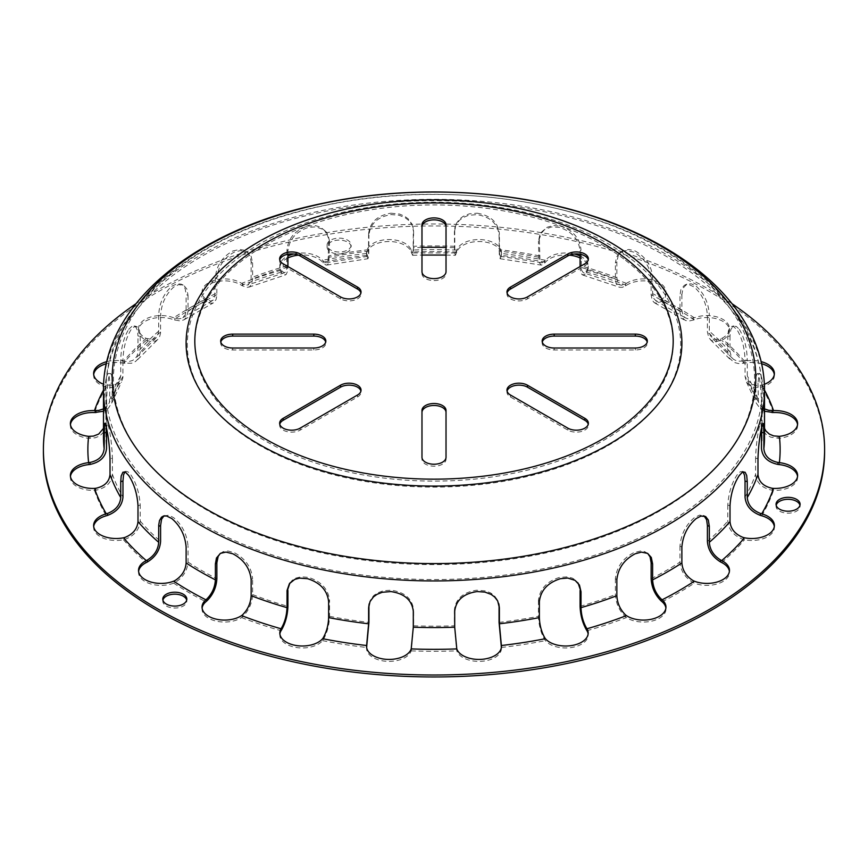 <?xml version="1.0" encoding="UTF-8"?>
<svg xmlns="http://www.w3.org/2000/svg" width="868" height="868" viewBox="0 0 868 868"><rect width="100%" height="100%" fill="white"/><g stroke="black" fill="none" stroke-linecap="round" stroke-linejoin="round"><path stroke-width="0.65" stroke-dasharray="4.34 3.25" d="M279.756 259.858A12.022 6.944 0 0 0 279.637 260.845A12.022 6.944 0 0 0 283.152 265.749L340.516 298.863A12.022 6.944 0 0 0 353.612 300.371A12.022 6.944 0 0 0 361.034 293.959A12.022 6.944 0 0 0 360.914 292.983M421.978 410.445L421.978 459.248A12.022 6.944 0 0 0 434 466.192A12.022 6.944 0 0 0 446.022 459.248L446.022 457.284M446.022 459.248L446.022 410.445M421.978 457.284L421.978 459.248M542.283 342.046A12.022 6.944 0 0 0 542.164 343.023A12.022 6.944 0 0 0 554.185 349.967L635.311 349.967A12.022 6.944 0 0 0 647.333 343.023A12.022 6.944 0 0 0 647.202 342.046M507.086 391.11A12.022 6.944 0 0 0 506.966 392.086A12.022 6.944 0 0 0 510.482 396.991L567.846 430.116A12.022 6.944 0 0 0 580.942 431.613A12.022 6.944 0 0 0 588.363 425.211A12.022 6.944 0 0 0 588.244 424.224M220.797 342.046A12.022 6.944 0 0 0 220.667 343.023A12.022 6.944 0 0 0 232.689 349.967L313.815 349.967A12.022 6.944 0 0 0 325.836 343.023A12.022 6.944 0 0 0 325.717 342.046M446.022 271.673L446.022 224.834M421.978 224.834L421.978 271.673M421.978 273.637A12.022 6.944 0 0 0 434 280.57A12.022 6.944 0 0 0 446.022 273.637M507.086 292.983A12.022 6.944 0 0 0 506.966 293.959A12.022 6.944 0 0 0 514.388 300.371A12.022 6.944 0 0 0 527.484 298.863L584.848 265.749A12.022 6.944 0 0 0 588.363 260.845A12.022 6.944 0 0 0 588.244 259.858M279.756 424.224A12.022 6.944 0 0 0 279.637 425.211A12.022 6.944 0 0 0 287.058 431.613A12.022 6.944 0 0 0 300.154 430.116L357.518 396.991A12.022 6.944 0 0 0 361.034 392.086A12.022 6.944 0 0 0 360.914 391.11M331.815 241.532A12.022 6.944 0 0 0 327.106 247.033A12.022 6.944 0 0 0 339.128 253.977A12.022 6.944 0 0 0 351.149 247.033A12.022 6.944 0 0 0 344.444 240.816A12.022 6.944 0 0 0 331.815 241.532M331.815 239.568A12.022 6.944 180 0 1 344.444 238.852A12.022 6.944 180 0 1 351.149 245.069A12.022 6.944 180 0 1 339.128 252.013A12.022 6.944 180 0 1 327.106 245.069A12.022 6.944 180 0 1 331.815 239.568M776.176 505.252A12.022 6.944 0 0 0 776.057 506.228A12.022 6.944 0 0 0 788.068 513.172A12.022 6.944 0 0 0 800.09 506.228A12.022 6.944 0 0 0 799.97 505.252M162.902 600.124A12.022 6.944 0 0 0 162.783 601.101A12.022 6.944 0 0 0 174.804 608.045A12.022 6.944 0 0 0 186.815 601.101A12.022 6.944 0 0 0 186.696 600.124M124.873 471.932L125.893 471.302L127.932 471.812L130.873 474.883C136.352 483.216 139.455 493.306 140.215 505.133L137.99 505.664M106.569 428.456L107.155 423.074L108.706 427.121C110.746 436.029 111.983 446.434 112.417 458.358L110.019 458.543M106.319 377.482L107.567 373.945L108.771 373.772L110.019 383.048L112.417 383.222L111.484 374.575L110.67 373.62L109.824 374.314L108.706 377.667C107.176 386.607 106.449 397.067 106.525 409.023L104.138 408.839C104.062 396.882 104.789 386.434 106.319 377.482M128.648 329.373L132.088 326.184L134.149 325.912L135.788 326.965L137.35 330.209L137.99 335.916L140.215 336.448L139.433 330.252L137.35 326.889L133.987 326.878L130.873 329.905C125.871 338.346 123.234 348.545 122.963 360.491L120.739 359.96C121.01 348.014 123.647 337.815 128.648 329.373M171.788 286.234L177.18 283.717L181.184 284.151L182.833 285.203L185.177 288.751L186.121 294.577L188.031 295.424L186.87 289.077L183.745 285.322L178.58 284.661L173.698 287.08C165.571 294.523 161.198 304.191 160.591 316.071L158.681 315.225C159.289 303.344 163.661 293.677 171.788 286.234M232.798 251.004L239.774 249.431L244.06 250.19L246.62 251.601L249.951 255.843L251.145 261.843L252.61 262.939L251.156 256.396L247.185 252.1L240.588 250.548L234.262 252.111C223.564 258.132 217.759 267.018 216.859 278.78L215.394 277.684C216.295 265.923 222.099 257.026 232.798 251.004M307.522 226.103L315.605 225.669L320.531 227.134L326.053 231.68L329.558 241.217L327.898 234.436L323.363 229.488L315.778 226.852L308.444 227.383C295.89 231.637 289.055 239.568 287.916 251.177L286.993 249.886C288.133 238.288 294.979 230.356 307.522 226.103M390.86 213.202L399.508 214.049L404.748 216.284L408.307 218.996L411.866 223.955L413.613 231.734L413.244 228.403L411.866 224.693L408.774 220.526L405.248 217.77L399.02 215.21L391.175 214.58C377.645 216.859 370.224 223.705 368.933 235.13L368.618 233.742C369.909 222.327 377.33 215.481 390.86 213.202M477.14 213.202C490.67 215.481 498.091 222.327 499.382 233.742L499.067 235.13C497.776 223.705 490.355 216.859 476.825 214.58L468.178 215.427L462.937 217.662L459.378 220.374L455.819 225.333L454.756 228.403L454.387 231.734L456.449 223.304L459.541 219.148L463.067 216.403L469.295 213.832L477.14 213.202M560.478 226.103C573.021 230.356 579.867 238.288 581.007 249.886L580.084 251.177C578.945 239.568 572.11 231.637 559.556 227.383L551.473 226.949L544.746 229.423L539.798 235.033L538.442 241.217L541.947 231.68L547.285 227.221L553.144 225.571L560.478 226.103M635.202 251.004C645.9 257.026 651.705 265.923 652.606 277.684L651.141 278.78C650.24 267.018 644.436 258.132 633.738 252.111L626.761 250.526L622.475 251.297L619.915 252.707L616.584 256.95L615.39 262.939L616.855 261.843L618.309 255.29L622.28 251.004L628.877 249.441L635.202 251.004M696.212 286.234C704.339 293.677 708.711 303.344 709.319 315.225L707.409 316.071C706.802 304.191 702.429 294.523 694.302 287.08L688.91 284.552L684.331 285.279L680.913 289.597L679.97 295.424L681.879 294.577L683.04 288.23L686.816 284.151L691.319 283.814L696.212 286.234M739.352 329.373C744.353 337.815 746.99 348.014 747.261 359.96L745.037 360.491C744.766 348.545 742.129 338.346 737.127 329.905L733.688 326.715L731.626 326.444L729.988 327.496L728.426 330.741L727.785 336.448L730.01 335.916L730.791 329.721L732.874 326.357L736.238 326.346L739.352 329.373M761.681 377.482C763.211 386.434 763.938 396.882 763.862 408.839L761.475 409.023C761.551 397.067 760.824 386.607 759.294 377.667L758.046 374.119L757.178 373.652L756.549 374.509L755.583 383.222L757.981 383.048L759.207 373.793L760.552 374.141L761.681 377.482M757.981 458.543L755.583 458.358C756.017 446.434 757.254 436.029 759.294 427.121L760.824 423.063L761.431 428.456M730.01 505.664L727.785 505.133C728.545 493.306 731.648 483.216 737.127 474.883L740.35 471.639L743.127 471.932M681.879 547.003L679.97 546.156C680.989 534.46 685.763 524.977 694.302 517.708L699.51 515.115L704.067 515.907M616.855 579.748L615.39 578.641C616.605 567.119 622.725 558.46 633.738 552.677L640.573 550.996L644.631 551.592L647.712 553.458M539.364 601.654L538.442 600.363C539.777 589.036 546.818 581.376 559.556 577.404L567.553 576.84L572.348 578.121L575.582 580.117L578.077 583.003M454.702 611.235L454.387 609.857C455.743 598.725 463.23 592.182 476.825 590.197L485.44 590.902L490.637 592.942L494.152 595.459L497.657 600.168L498.84 603.868M369.16 603.868L370.647 599.549L373.707 595.589L377.179 593.039L383.352 590.717L391.175 590.197C404.77 592.182 412.257 598.725 413.613 609.857L413.298 611.235M289.912 583.014L292.288 580.236L295.478 578.196L301.174 576.775L308.444 577.404C321.182 581.376 328.223 589.036 329.558 600.363L328.636 601.654M220.277 553.458L223.217 551.647L228.056 551.028L234.262 552.677C245.275 558.46 251.394 567.119 252.61 578.641L251.145 579.748M93.69 526.485A22.535 13.009 0 0 0 93.625 527.473A22.535 13.009 0 0 0 123.495 539.766L124.786 539.44C134.258 535.806 139.401 529.686 140.215 521.082L140.215 505.133M70.449 476.402A22.535 13.009 0 0 0 70.384 477.378A22.535 13.009 0 0 0 94.493 490.366L95.86 490.236C106.026 488.098 111.549 482.782 112.417 474.308L112.417 458.358M103.487 408.893L107.914 405.248L109.455 402.383L110.019 383.048M112.417 383.222L111.939 402.502L108.446 408.112L103.487 411.226M70.449 424.55A22.535 13.009 0 0 0 70.384 425.537A22.535 13.009 0 0 0 88.623 438.307L95.176 437.808L99.798 435.953L105.136 430.55L106.46 426.253L106.525 409.023M104.138 408.839L103.487 428.391M106.84 361.641A22.535 13.009 180 0 1 123.495 361.186L128.887 361.533L132.826 360.394L136.862 356.531L137.947 352.788L137.99 335.916M140.215 336.448L140.215 352.397L138.587 358.354L135.549 361.489L131.491 363.247L123.495 363.149A22.535 13.009 0 0 0 106.363 363.735M93.69 374.466A22.535 13.009 0 0 0 93.625 375.453A22.535 13.009 0 0 0 106.287 387.139L112.384 387.605L116.692 386.434L121.487 382.137L122.898 377.699L122.963 360.491M120.739 359.96L120.739 375.909L119.458 380.846L117.354 383.298L113.741 385.153L106.287 385.175A22.535 13.009 180 0 1 103.628 384.296M158.681 315.225L158.681 331.164L157.412 336.22L155.057 338.574L152.67 339.431L146.28 338.401A22.535 13.009 180 0 1 138.533 328.581A22.535 13.009 180 0 1 150.489 317.091A22.535 13.009 180 0 1 173.665 317.796L178.309 318.914L181.683 318.328L185.155 315.03L186.088 311.438L186.121 294.577M188.031 295.424L188.031 311.373L186.631 317.091L184.168 319.717L180.544 320.986L173.665 319.76A22.535 13.009 0 0 0 150.489 319.055A22.535 13.009 0 0 0 138.533 330.545A22.535 13.009 0 0 0 146.28 340.364L151.509 341.688L155.209 341.124L157.542 339.735L159.484 337.207L160.537 333.269L160.591 316.071M215.394 277.684L214.711 297.843L213.159 300.144L210.772 301.077L205.89 299.2A22.535 13.009 180 0 1 202.038 291.919A22.535 13.009 180 0 1 216.674 279.735A22.535 13.009 180 0 1 241.575 283.38L245.156 285.116L247.749 284.997L250.407 282.165L251.123 278.693L251.145 261.843M252.61 262.939L252.61 278.888L251.536 284.422L249.539 286.787L246.859 287.492L241.575 285.344A22.535 13.009 0 0 0 216.674 281.699A22.535 13.009 0 0 0 202.038 293.883A22.535 13.009 0 0 0 205.89 301.153L209.882 303.182L212.725 303.116L216.002 299.775L216.816 295.966L216.859 278.78M293.623 253.998A22.535 13.009 180 0 1 322.603 260.291L324.296 262.093L326.227 262.744L328.169 260.161L328.636 239.937M329.558 241.217L328.885 262.559L327.627 264.675L325.945 265.065L322.603 262.255A22.535 13.009 0 0 0 298.494 255.138M287.916 257.959A22.535 13.009 0 0 0 279.811 267.952A22.535 13.009 0 0 0 281.037 272.194L283.955 274.906L286.136 274.505L287.568 271.272L287.916 266.53M287.916 254.248L287.916 251.177M286.993 249.886L286.57 269.97L285.594 272.085L284.096 272.726L281.037 270.23A22.535 13.009 180 0 1 279.811 265.988A22.535 13.009 180 0 1 287.916 255.995M368.618 233.742L368.477 253.781L367.772 256.32L366.611 253.478A22.535 13.009 180 0 1 366.556 252.577A22.535 13.009 180 0 1 386.933 239.622A22.535 13.009 180 0 1 411.215 250.093L412.441 252.924L413.146 250.526L413.298 230.346M413.613 231.734L413.385 253.011L412.625 255.322L411.215 252.056A22.535 13.009 0 0 0 386.933 241.586A22.535 13.009 0 0 0 366.556 254.53A22.535 13.009 0 0 0 366.611 255.442L367.956 258.718L368.748 255.952L368.933 235.13M454.702 230.346L454.843 250.385L455.559 252.924L456.785 250.093A22.535 13.009 180 0 1 481.067 239.622A22.535 13.009 180 0 1 501.444 252.577A22.535 13.009 180 0 1 501.389 253.478L500.228 256.32L499.545 253.933L499.382 233.742M499.067 235.13L499.295 256.407L500.304 258.599L501.389 255.442A22.535 13.009 0 0 0 501.444 254.53A22.535 13.009 0 0 0 481.067 241.586A22.535 13.009 0 0 0 456.785 252.056L455.374 255.322L454.572 252.555L454.387 231.734M580.084 255.995A22.535 13.009 180 0 1 588.189 265.988A22.535 13.009 180 0 1 586.963 270.23L585.347 272.053L583.285 272.671L581.473 270.122L581.007 249.886M580.084 266.53L580.508 271.619L582.016 274.635L584.338 274.776L586.963 272.194A22.535 13.009 0 0 0 588.189 267.952A22.535 13.009 0 0 0 580.084 257.959M580.084 251.177L580.084 254.248M569.506 255.138A22.535 13.009 0 0 0 545.397 262.255L542.826 264.751L541.22 265.087L539.061 262.364L538.442 241.217M539.364 239.937L539.983 260.639L541.111 262.451L542.261 262.765L545.397 260.291A22.535 13.009 180 0 1 574.377 253.998M616.855 261.843L616.855 277.782L617.832 282.675L619.633 284.704L621.466 285.246L626.425 283.38A22.535 13.009 180 0 1 651.325 279.735A22.535 13.009 180 0 1 665.962 291.919A22.535 13.009 180 0 1 662.11 299.2L658.606 300.957L656.013 300.838L653.354 297.995L652.638 294.534L652.606 277.684M651.141 278.78L651.141 294.729L652.215 300.263L654.222 302.628L656.892 303.333L662.11 301.153A22.535 13.009 0 0 0 665.962 293.883A22.535 13.009 0 0 0 651.325 281.699A22.535 13.009 0 0 0 626.425 285.344L622.356 287.341L619.524 287.275L616.237 283.934L615.434 280.125L615.39 262.939M681.879 294.577L681.879 310.527L683.149 315.583L685.232 317.753L687.89 318.784L694.335 317.796A22.535 13.009 180 0 1 717.51 317.091A22.535 13.009 180 0 1 729.467 328.581A22.535 13.009 180 0 1 721.72 338.401L717.131 339.551L713.746 338.976L710.284 335.677L709.351 332.086L709.319 315.225M707.409 316.071L707.409 332.01L708.809 337.739L711.413 340.451L714.896 341.634L721.72 340.364A22.535 13.009 0 0 0 729.467 330.545A22.535 13.009 0 0 0 717.51 319.055A22.535 13.009 0 0 0 694.335 319.76L689.051 321.041L685.351 320.487L681.087 316.56L680.024 312.621L679.97 295.424M764.372 384.296A22.535 13.009 180 0 1 761.713 385.175L755.355 385.425L751.504 383.916L748.541 380.846L747.305 376.831L747.261 359.96M745.037 360.491L745.037 376.441L746.664 382.387L749.702 385.533L753.76 387.291L761.713 387.139A22.535 13.009 0 0 0 774.375 375.453A22.535 13.009 0 0 0 774.31 374.466M761.637 363.735A22.535 13.009 0 0 0 744.505 363.149L738.375 363.562L734.057 362.401L729.087 357.779L727.851 353.656L727.785 336.448M730.01 335.916L730.01 351.865L731.496 357.128L733.395 359.254L737.019 361.121L744.505 361.186A22.535 13.009 180 0 1 761.16 361.641M764.513 428.391L763.862 408.839M761.475 409.023L761.54 426.253L763.222 431.179L766.477 434.792L770.827 437.19L779.377 438.307A22.535 13.009 0 0 0 797.616 425.537A22.535 13.009 0 0 0 797.551 424.55M764.513 411.226L760.216 408.687L756.256 403.099L755.583 383.222M757.981 383.048L758.415 401.982L761.605 406.908L764.513 408.893M755.583 458.358L755.583 474.308C756.451 482.782 761.974 488.098 772.14 490.236L773.507 490.366A22.535 13.009 0 0 0 797.616 477.378A22.535 13.009 0 0 0 797.551 476.402M727.785 505.133L727.785 521.082C728.599 529.686 733.742 535.806 743.214 539.44L744.505 539.766A22.535 13.009 0 0 0 774.375 527.473A22.535 13.009 0 0 0 774.31 526.485M679.97 546.156L679.97 562.106C680.664 570.829 685.08 577.676 693.217 582.656L694.335 583.155A22.535 13.009 0 0 0 717.51 583.86A22.535 13.009 0 0 0 729.467 572.37A22.535 13.009 0 0 0 729.402 571.394M615.39 578.641L615.39 594.591C615.922 603.401 619.307 610.844 625.557 616.909L626.425 617.571A22.535 13.009 0 0 0 651.325 621.228A22.535 13.009 0 0 0 665.962 609.032A22.535 13.009 0 0 0 665.897 608.056M538.442 600.363L538.442 616.313C538.778 625.199 540.905 633.054 544.833 639.9L545.397 640.66A22.535 13.009 0 0 0 570.721 647.636A22.535 13.009 0 0 0 588.189 634.964A22.535 13.009 0 0 0 588.124 633.976M454.387 609.857L454.387 625.806L456.785 650.859A22.535 13.009 0 0 0 481.067 661.329A22.535 13.009 0 0 0 501.444 648.385A22.535 13.009 0 0 0 501.389 647.474L501.248 646.638M366.752 646.638L366.611 647.474A22.535 13.009 0 0 0 366.556 648.385A22.535 13.009 0 0 0 386.933 661.329A22.535 13.009 0 0 0 411.215 650.859L413.613 625.806L413.613 609.857M279.876 633.976A22.535 13.009 0 0 0 279.811 634.964A22.535 13.009 0 0 0 297.279 647.636A22.535 13.009 0 0 0 322.603 640.66L323.167 639.9C327.095 633.054 329.222 625.199 329.558 616.313L329.558 600.363M202.103 608.056A22.535 13.009 0 0 0 202.038 609.032A22.535 13.009 0 0 0 216.674 621.228A22.535 13.009 0 0 0 241.575 617.571L242.443 616.909C248.693 610.844 252.078 603.401 252.61 594.591L252.61 578.641M163.933 515.907L168.967 515.223L173.698 517.708C182.237 524.977 187.011 534.46 188.031 546.156L186.121 547.003M138.598 571.394A22.535 13.009 0 0 0 138.533 572.37A22.535 13.009 0 0 0 150.489 583.86A22.535 13.009 0 0 0 173.665 583.155L174.783 582.656C182.92 577.676 187.336 570.829 188.031 562.106L188.031 546.156M824.6 451.458A390.6 225.506 0 0 0 434 225.951A390.6 225.506 0 0 0 43.4 451.458M732.093 303.767A390.6 225.506 0 0 0 135.907 303.767M340.516 298.863L340.516 296.899M283.152 265.749L283.152 263.785M554.185 348.003L554.185 349.967M635.311 348.003L635.311 349.967M510.482 395.027L510.482 396.991M567.846 428.152L567.846 430.116M313.815 349.967L313.815 348.003M232.689 349.967L232.689 348.003M527.484 296.899L527.484 298.863M584.848 263.785L584.848 265.749M300.154 428.152L300.154 430.116M357.518 395.027L357.518 396.991M124.786 539.44L124.786 537.476M95.86 490.236L95.86 488.272M89.968 438.394L89.968 436.42M124.786 361.413L124.786 363.388M107.534 387.421L107.534 385.457M174.783 318.209L174.783 320.184M147.343 340.82L147.343 338.856M242.443 283.945L242.443 285.919M206.692 301.76L206.692 299.786M323.167 260.964L323.167 262.928M281.525 272.888L281.525 270.924M411.432 250.819L411.432 252.794M366.752 256.19L366.752 254.226M501.248 254.226L501.248 256.19M456.568 252.794L456.568 250.819M586.475 270.924L586.475 272.888M544.833 262.928L544.833 260.964M661.308 299.786L661.308 301.76M625.557 285.919L625.557 283.945M720.657 338.856L720.657 340.82M693.217 320.184L693.217 318.209M760.466 385.457L760.466 387.421M743.214 363.388L743.214 361.413M778.032 436.42L778.032 438.394M772.14 488.272L772.14 490.236M743.214 537.476L743.214 539.44M693.217 580.681L693.217 582.656M625.557 614.945L625.557 616.909M544.833 637.926L544.833 639.9M456.568 648.07L456.568 650.034M411.432 650.034L411.432 648.07M323.167 639.9L323.167 637.926M242.443 616.909L242.443 614.945M633.738 540.406A328.104 189.43 0 0 0 762.104 390.123A328.104 189.43 0 0 0 694.302 274.809A328.104 189.43 0 0 0 328.538 210.75A328.104 189.43 0 0 0 105.896 390.123A328.104 189.43 0 0 0 288.881 560.023A328.104 189.43 0 0 0 633.738 540.406M651.141 578.75A328.104 189.43 0 0 0 679.97 562.106M707.409 541.458A328.104 189.43 0 0 0 727.785 521.082M745.037 497.038A328.104 189.43 0 0 0 755.583 474.308M761.475 448.506A328.104 189.43 0 0 0 762.104 436.734A328.104 189.43 0 0 0 761.475 424.973M755.583 399.171A328.104 189.43 0 0 0 745.037 376.441M727.785 352.397A328.104 189.43 0 0 0 707.409 332.01M679.97 311.373A328.104 189.43 0 0 0 651.141 294.729M615.39 278.888A328.104 189.43 0 0 0 580.084 267.116M538.442 257.167A328.104 189.43 0 0 0 499.067 251.069M454.387 247.673A328.104 189.43 0 0 0 446.022 247.434M421.978 247.434A328.104 189.43 0 0 0 413.613 247.673M368.933 251.069A328.104 189.43 0 0 0 329.558 257.167M287.916 267.116A328.104 189.43 0 0 0 252.61 278.888M216.859 294.729A328.104 189.43 0 0 0 188.031 311.373M160.591 332.01A328.104 189.43 0 0 0 140.215 352.397M122.963 376.441A328.104 189.43 0 0 0 112.417 399.171M106.525 424.973A328.104 189.43 0 0 0 105.896 436.734A328.104 189.43 0 0 0 106.525 448.506M112.417 474.308A328.104 189.43 0 0 0 122.963 497.038M140.215 521.082A328.104 189.43 0 0 0 160.591 541.458M188.031 562.106A328.104 189.43 0 0 0 216.859 578.75M252.61 594.591A328.104 189.43 0 0 0 287.916 606.352M329.558 616.313A328.104 189.43 0 0 0 368.933 622.41M413.613 625.806A328.104 189.43 0 0 0 454.387 625.806M499.067 622.41A328.104 189.43 0 0 0 538.442 616.313M580.084 606.352A328.104 189.43 0 0 0 615.39 594.591M173.665 583.155A346.137 199.835 0 0 0 205.89 601.763M241.575 617.571A346.137 199.835 0 0 0 281.037 630.721M322.603 640.66A346.137 199.835 0 0 0 366.611 647.474M411.215 650.859A346.137 199.835 0 0 0 456.785 650.859M501.389 647.474A346.137 199.835 0 0 0 545.397 640.66M586.963 630.721A346.137 199.835 0 0 0 626.425 617.571M662.11 601.763A346.137 199.835 0 0 0 694.335 583.155M721.72 562.551A346.137 199.835 0 0 0 744.505 539.766M761.713 515.776A346.137 199.835 0 0 0 773.507 490.366M779.377 464.608A346.137 199.835 0 0 0 779.377 438.307M773.507 412.55A346.137 199.835 0 0 0 761.713 387.139M744.505 363.149A346.137 199.835 0 0 0 721.72 340.364M694.335 319.76A346.137 199.835 0 0 0 662.11 301.153M626.425 285.344A346.137 199.835 0 0 0 586.963 272.194M545.397 262.255A346.137 199.835 0 0 0 501.389 255.442M456.785 252.056A346.137 199.835 0 0 0 411.215 252.056M366.611 255.442A346.137 199.835 0 0 0 322.603 262.255M281.037 272.194A346.137 199.835 0 0 0 241.575 285.344M205.89 301.153A346.137 199.835 0 0 0 173.665 319.76M146.28 340.364A346.137 199.835 0 0 0 123.495 363.149M106.287 387.139A346.137 199.835 0 0 0 94.493 412.55M88.623 438.307A346.137 199.835 0 0 0 88.623 464.608M94.493 490.366A346.137 199.835 0 0 0 106.287 515.776M761.713 385.175A346.137 199.835 0 0 1 764.513 390.133A330.513 190.819 0 0 0 696.212 273.962A330.513 190.819 0 0 0 327.757 209.438A330.513 190.819 0 0 0 103.487 390.123A346.137 199.835 0 0 1 106.287 385.175M763.916 425.906L764.513 436.734A330.513 190.819 0 0 0 763.862 424.788M757.981 398.987A330.513 190.819 0 0 0 747.261 375.909M730.01 351.865A330.513 190.819 0 0 0 709.319 331.164M681.879 310.527A330.513 190.819 0 0 0 652.606 293.623M616.855 277.782A330.513 190.819 0 0 0 581.007 265.836M539.364 255.876A330.513 190.819 0 0 0 499.382 249.691M454.702 246.295A330.513 190.819 0 0 0 413.298 246.295M368.618 249.691A330.513 190.819 0 0 0 328.636 255.876M286.993 265.836A330.513 190.819 0 0 0 251.145 277.782M215.394 293.623A330.513 190.819 0 0 0 186.121 310.527M158.681 331.164A330.513 190.819 0 0 0 137.99 351.865M120.739 375.909A330.513 190.819 0 0 0 110.019 398.987M104.138 424.788A330.513 190.819 0 0 0 103.487 436.734L104.084 425.906M744.505 361.186A346.137 199.835 0 0 0 721.72 338.401M694.335 317.796A346.137 199.835 0 0 0 662.11 299.2M626.425 283.38A346.137 199.835 0 0 0 586.963 270.23M545.397 260.291A346.137 199.835 0 0 0 501.389 253.478M456.785 250.093A346.137 199.835 0 0 0 411.215 250.093M366.611 253.478A346.137 199.835 0 0 0 322.603 260.291M281.037 270.23A346.137 199.835 0 0 0 241.575 283.38M205.89 299.2A346.137 199.835 0 0 0 173.665 317.796M146.28 338.401A346.137 199.835 0 0 0 123.495 361.186M174.783 582.656L174.783 580.681M123.495 539.766A346.137 199.835 0 0 0 146.28 562.551M623.756 258.957A239.177 138.088 0 0 0 213.029 290.183A239.177 138.088 0 0 0 465.215 479.928A239.177 138.088 0 0 0 623.756 258.957M629.712 257.959A246.696 142.428 0 0 0 283.825 231.669A246.696 142.428 0 0 0 238.288 431.374A246.696 142.428 0 0 0 584.175 457.664A246.696 142.428 0 0 0 629.712 257.959M629.159 526.344A320.596 185.09 0 0 0 688.346 266.823A320.596 185.09 0 0 0 238.841 232.657A320.596 185.09 0 0 0 179.654 492.178A320.596 185.09 0 0 0 629.159 526.344M361.034 291.995L361.034 293.959M279.637 258.881L279.637 260.845M542.164 341.059L542.164 343.023M647.333 341.059L647.333 343.023M506.966 390.123L506.966 392.086M588.363 423.248L588.363 425.211M325.836 341.059L325.836 343.023M220.667 341.059L220.667 343.023M506.966 291.995L506.966 293.959M588.363 258.881L588.363 260.845M361.034 390.123L361.034 392.086M279.637 423.248L279.637 425.211M327.106 245.069L327.106 247.033M351.149 245.069L351.149 247.033M776.057 504.275L776.057 506.228M800.09 504.275L800.09 506.228M162.783 599.148L162.783 601.101M186.815 599.148L186.815 601.101M125.893 471.302L123.668 471.834M107.252 423.031L104.865 423.204M110.67 373.62L108.283 373.435M136.374 326.444L134.149 325.912M183.094 284.997L181.184 284.151M248.085 252.707L246.62 251.601M326.976 232.971L326.053 231.68M413.244 228.403L412.929 227.025M454.756 228.403L455.071 227.025M541.024 232.971L541.947 231.68M619.915 252.707L621.38 251.601M684.906 284.997L686.816 284.151M731.626 326.444L733.851 325.912M757.33 373.62L759.717 373.435M760.748 423.031L763.135 423.204M742.107 471.302L744.332 471.834M703.156 515.386L705.066 516.232M647.018 552.862L648.483 553.968M577.643 582.341L578.565 583.632M498.699 603.162L499.013 604.54M369.301 603.162L368.987 604.54M290.357 582.341L289.435 583.632M220.982 552.862L219.517 553.968M93.625 527.473L93.625 525.509M70.384 477.378L70.384 475.425M70.384 425.537L70.384 423.573M93.625 375.453L93.625 373.49M138.533 330.545L138.533 328.581M202.038 293.883L202.038 291.919M279.811 267.952L279.811 265.988M366.556 254.53L366.556 252.577M501.444 254.53L501.444 252.577M588.189 267.952L588.189 265.988M665.962 293.883L665.962 291.919M729.467 330.545L729.467 328.581M774.375 375.453L774.375 373.49M797.616 425.537L797.616 423.573M797.616 477.378L797.616 475.425M774.375 527.473L774.375 525.509M729.467 572.37L729.467 570.406M665.962 609.032L665.962 607.068M588.189 634.964L588.189 633M501.444 648.385L501.444 646.421M366.556 648.385L366.556 646.421M279.811 634.964L279.811 633M202.038 609.032L202.038 607.068M761.54 426.253L762.104 436.734L762.104 390.123C760.91 343.522 737.344 302.845 691.416 268.082C607.481 203.221 452.217 177.441 323.569 205.629C198.002 231.094 104.952 305.341 105.896 390.123L105.896 436.734L106.46 426.253M746.513 382.137L756.256 403.099M710.458 339.735L730.357 359.623M654.602 302.845L683.832 319.717M582.71 275.004L619.264 287.189M500.044 258.718L541.22 265.087M412.625 255.322L421.978 255.051M446.022 255.051L455.374 255.322M326.78 265.087L367.956 258.718M248.736 287.189L285.29 275.004M184.168 319.717L213.398 302.845M137.643 359.623L157.542 339.735M111.744 403.099L121.487 382.137M758.545 402.383L748.541 380.846M732.234 358.126L711.955 337.869M685.232 317.753L655.611 300.654M620.219 284.975L583.285 272.671M541.773 262.744L500.228 256.32M455.559 252.924L412.441 252.924M367.772 256.32L326.227 262.744M284.715 272.671L247.781 284.975M212.389 300.654L182.768 317.753M156.045 337.869L135.766 358.126M119.458 380.846L109.455 402.383M164.844 515.386L162.934 516.232M138.533 572.37L138.533 570.406"/><path stroke-width="1.3" d="M283.152 418.333L340.516 385.218A12.022 6.944 180 0 1 353.612 383.71A12.022 6.944 180 0 1 361.034 390.123A12.022 6.944 180 0 1 357.518 395.027L300.154 428.152A12.022 6.944 180 0 1 287.058 429.66A12.022 6.944 180 0 1 279.637 423.248A12.022 6.944 180 0 1 283.152 418.333L283.152 420.296A12.022 6.944 0 0 0 279.756 424.224M567.846 253.966A12.022 6.944 180 0 1 580.942 252.469A12.022 6.944 180 0 1 588.363 258.881A12.022 6.944 180 0 1 584.848 263.785L527.484 296.899A12.022 6.944 180 0 1 514.388 298.408A12.022 6.944 180 0 1 506.966 291.995A12.022 6.944 180 0 1 510.482 287.091L567.846 253.966L567.846 255.93L510.482 289.055A12.022 6.944 0 0 0 507.086 292.983M446.022 271.673A12.022 6.944 180 0 1 434 278.617A12.022 6.944 180 0 1 421.978 271.673L421.978 224.834A12.022 6.944 180 0 1 434 217.901A12.022 6.944 180 0 1 446.022 224.834L446.022 271.673M313.815 334.126A12.022 6.944 180 0 1 325.836 341.059A12.022 6.944 180 0 1 313.815 348.003L232.689 348.003A12.022 6.944 180 0 1 220.667 341.059A12.022 6.944 180 0 1 232.689 334.126L313.815 334.126L313.815 336.09L232.689 336.09A12.022 6.944 0 0 0 220.797 342.046M510.482 395.027A12.022 6.944 180 0 1 506.966 390.123A12.022 6.944 180 0 1 514.388 383.71A12.022 6.944 180 0 1 527.484 385.218L584.848 418.333A12.022 6.944 180 0 1 588.363 423.248A12.022 6.944 180 0 1 580.942 429.66A12.022 6.944 180 0 1 567.846 428.152L510.482 395.027M554.185 348.003A12.022 6.944 180 0 1 542.164 341.059A12.022 6.944 180 0 1 554.185 334.126L635.311 334.126A12.022 6.944 180 0 1 647.333 341.059A12.022 6.944 180 0 1 635.311 348.003L554.185 348.003M421.978 410.445A12.022 6.944 180 0 1 434 403.511A12.022 6.944 180 0 1 446.022 410.445L446.022 457.284A12.022 6.944 180 0 1 434 464.228A12.022 6.944 180 0 1 421.978 457.284L421.978 410.445M357.518 287.091A12.022 6.944 180 0 1 361.034 291.995A12.022 6.944 180 0 1 353.612 298.408A12.022 6.944 180 0 1 340.516 296.899L283.152 263.785A12.022 6.944 180 0 1 279.637 258.881A12.022 6.944 180 0 1 287.058 252.469A12.022 6.944 180 0 1 300.154 253.966L357.518 287.091L357.518 289.055L300.154 255.93A12.022 6.944 0 0 0 287.851 254.259A12.022 6.944 0 0 0 279.756 259.858M360.914 292.983A12.022 6.944 0 0 0 357.518 289.055M446.022 412.409A12.022 6.944 0 0 0 434 405.475A12.022 6.944 0 0 0 421.978 412.409M647.202 342.046A12.022 6.944 0 0 0 635.311 336.09L554.185 336.09A12.022 6.944 0 0 0 542.283 342.046M588.244 424.224A12.022 6.944 0 0 0 584.848 420.296L527.484 387.182A12.022 6.944 0 0 0 515.18 385.5A12.022 6.944 0 0 0 507.086 391.11M325.717 342.046A12.022 6.944 0 0 0 313.815 336.09M446.022 226.798A12.022 6.944 0 0 0 434 219.864A12.022 6.944 0 0 0 421.978 226.798M588.244 259.858A12.022 6.944 0 0 0 580.149 254.259A12.022 6.944 0 0 0 567.846 255.93M360.914 391.11A12.022 6.944 0 0 0 352.82 385.5A12.022 6.944 0 0 0 340.516 387.182L283.152 420.296M799.97 505.252A12.022 6.944 0 0 0 780.755 500.727A12.022 6.944 0 0 0 776.176 505.252M780.755 498.764A12.022 6.944 180 0 1 793.385 498.048A12.022 6.944 180 0 1 800.09 504.275A12.022 6.944 180 0 1 788.068 511.209A12.022 6.944 180 0 1 776.057 504.275A12.022 6.944 180 0 1 780.755 498.764M186.696 600.124A12.022 6.944 0 0 0 167.481 595.6A12.022 6.944 0 0 0 162.902 600.124M167.481 593.636A12.022 6.944 180 0 1 180.121 592.92A12.022 6.944 180 0 1 186.815 599.148A12.022 6.944 180 0 1 174.804 606.081A12.022 6.944 180 0 1 162.783 599.148A12.022 6.944 180 0 1 167.481 593.636M94.493 488.402A22.535 13.009 180 0 1 70.384 475.425A22.535 13.009 180 0 1 88.623 462.644L89.968 462.47C98.692 460.561 103.411 455.971 104.138 448.691L104.496 424.072L104.865 423.215L105.299 423.736L106.319 427.295C108.359 436.203 109.596 446.619 110.019 458.543L110.019 474.481C109.292 481.762 104.572 486.362 95.86 488.272L94.493 488.402A346.137 199.835 0 0 0 106.287 513.813A22.535 13.009 180 0 0 93.625 525.509A22.535 13.009 180 0 0 123.495 537.802L124.786 537.476C132.902 534.287 137.307 529.003 137.99 521.614L137.99 505.664C137.231 493.838 134.128 483.747 128.648 475.414L125.426 472.17L122.93 472.203L121.195 475.957L120.739 481.621L122.963 481.089L123.527 474.948L124.873 471.932M104.138 432.741L106.525 432.557L106.569 428.456M761.431 428.456L761.475 432.557L763.862 432.741L763.384 423.551L761.681 427.295C759.641 436.203 758.404 446.619 757.981 458.543L757.981 474.481C758.708 481.762 763.428 486.362 772.14 488.272L773.507 488.402A22.535 13.009 180 0 0 797.616 475.425A22.535 13.009 180 0 0 779.377 462.644A346.137 199.835 0 0 0 779.377 436.344L773.616 435.888L769.395 434.13L765.967 431.049L764.513 428.391M743.127 471.932L744.581 475.425L745.037 481.089L747.261 481.621L746.697 475.48L745.113 472.235L742.281 472.344L739.352 475.414C733.872 483.747 730.769 493.838 730.01 505.664L730.01 521.614C730.693 529.003 735.098 534.287 743.214 537.476L744.505 537.802A22.535 13.009 180 0 0 774.375 525.509A22.535 13.009 180 0 0 761.713 513.813A346.137 199.835 0 0 0 773.507 488.402M704.067 515.907L706.606 519.748L707.409 525.52L709.319 526.366L708.342 520.095L705.641 516.525L700.943 516.069L696.212 518.554C687.673 525.824 682.899 535.306 681.879 547.003L681.879 562.952C682.465 570.439 686.241 576.341 693.217 580.681L694.335 581.191A22.535 13.009 180 0 0 717.51 581.896A22.535 13.009 180 0 0 729.467 570.406A22.535 13.009 180 0 0 721.72 560.587A346.137 199.835 0 0 0 744.505 537.802M647.712 553.458L650.067 556.898L651.141 562.8L652.606 563.907L651.293 557.462L647.647 553.415L641.409 552.124L635.202 553.773C624.19 559.567 618.07 568.215 616.855 579.748L616.855 595.687C617.3 603.249 620.197 609.672 625.557 614.945L626.425 615.607A22.535 13.009 180 0 0 651.325 619.264A22.535 13.009 180 0 0 665.962 607.068A22.535 13.009 180 0 0 662.11 599.799A346.137 199.835 0 0 0 694.335 581.191M578.077 583.003L581.007 591.694L579.433 585.032L575.104 580.377L567.748 578.055L560.478 578.685C547.741 582.667 540.699 590.316 539.364 601.654L539.364 617.604C539.646 625.21 541.469 631.991 544.833 637.926L545.397 638.696A22.535 13.009 180 0 0 570.721 645.673A22.535 13.009 180 0 0 588.189 633A22.535 13.009 180 0 0 586.963 628.757A346.137 199.835 0 0 0 626.425 615.607M498.84 603.868L499.382 607.839L497.668 600.927L494.608 596.967L491.136 594.417L484.962 592.095L477.14 591.575C463.534 593.549 456.058 600.103 454.702 611.235L454.702 627.184L456.785 648.895A22.535 13.009 180 0 0 481.067 659.365A22.535 13.009 180 0 0 501.444 646.421A22.535 13.009 180 0 0 501.389 645.51A346.137 199.835 0 0 0 545.397 638.696M322.603 638.696A22.535 13.009 180 0 1 297.279 645.673A22.535 13.009 180 0 1 279.811 633A22.535 13.009 180 0 1 281.037 628.757L281.525 627.976C284.888 622.03 286.711 615.26 286.993 607.643L287.048 590.457L289.435 583.632L294.729 579.401L299.525 578.131L307.522 578.685C320.259 582.667 327.301 590.316 328.636 601.654L328.636 617.604C328.354 625.22 326.531 631.991 323.167 637.926L322.603 638.696A346.137 199.835 0 0 0 366.611 645.51A22.535 13.009 180 0 0 366.556 646.421A22.535 13.009 180 0 0 386.933 659.365A22.535 13.009 180 0 0 411.215 648.895L413.298 627.184L413.298 611.235C411.942 600.103 404.466 593.549 390.86 591.575L382.245 592.28L377.048 594.32L373.533 596.837L370.028 601.546L368.618 607.839L369.16 603.868M286.993 591.694L289.912 583.014M173.665 581.191A22.535 13.009 180 0 1 150.489 581.896A22.535 13.009 180 0 1 138.533 570.406A22.535 13.009 180 0 1 146.28 560.587L147.343 560.034C154.32 555.704 158.106 549.791 158.681 542.305L158.714 525.129L159.484 520.594L161.481 517.198L163.52 516.015L166.58 515.961L171.788 518.554C180.327 525.824 185.101 535.306 186.121 547.003L186.121 562.952C185.535 570.439 181.759 576.341 174.783 580.681L173.665 581.191A346.137 199.835 0 0 0 205.89 599.799A22.535 13.009 180 0 0 202.038 607.068A22.535 13.009 180 0 0 216.674 619.264A22.535 13.009 180 0 0 241.575 615.607L242.443 614.945C247.803 609.672 250.7 603.249 251.145 595.687L251.145 579.748C249.93 568.215 243.81 559.567 232.798 553.773L225.962 552.091L220.439 553.361L216.468 557.994L215.394 563.907L216.859 562.8L218.172 556.366L220.277 553.458M106.287 513.813L107.534 513.433C115.661 510.243 120.055 504.959 120.739 497.57L120.739 481.621M122.963 481.089L122.963 497.038C122.16 505.643 117.017 511.773 107.534 515.408L106.287 515.776A22.535 13.009 0 0 0 93.69 526.485M106.525 432.557L106.525 448.506C105.668 456.991 100.145 462.297 89.968 464.445L88.623 464.608A22.535 13.009 0 0 0 70.449 476.402M103.487 428.391L98.67 434.087L93.418 436.105L88.623 436.344A22.535 13.009 180 0 1 70.384 423.573A22.535 13.009 180 0 1 94.493 410.597L98.778 410.401L103.487 408.893M103.487 411.226L94.493 412.55A22.535 13.009 0 0 0 70.449 424.55M103.628 384.296A22.535 13.009 180 0 1 93.625 373.49A22.535 13.009 180 0 1 106.84 361.641M106.363 363.735A22.535 13.009 0 0 0 93.69 374.466M287.916 266.53L287.916 254.248M287.916 255.995A22.535 13.009 180 0 1 293.623 253.998M298.494 255.138A22.535 13.009 0 0 0 287.916 257.959M580.084 254.248L580.084 266.53M574.377 253.998A22.535 13.009 180 0 1 580.084 255.995M580.084 257.959A22.535 13.009 0 0 0 569.506 255.138M761.16 361.641A22.535 13.009 180 0 1 774.375 373.49A22.535 13.009 180 0 1 764.372 384.296M774.31 374.466A22.535 13.009 0 0 0 761.637 363.735M797.551 424.55A22.535 13.009 0 0 0 773.507 412.55L764.513 411.226M764.513 408.893L768.701 410.304L773.507 410.597A22.535 13.009 180 0 1 797.616 423.573A22.535 13.009 180 0 1 779.377 436.344M797.551 476.402A22.535 13.009 0 0 0 779.377 464.608L778.032 464.445C767.855 462.297 762.332 456.991 761.475 448.506L761.475 432.557M763.862 432.741L763.862 448.691C764.589 455.971 769.308 460.561 778.032 462.47L779.377 462.644M774.31 526.485A22.535 13.009 0 0 0 761.713 515.776L760.466 515.408C750.983 511.773 745.84 505.643 745.037 497.038L745.037 481.089M747.261 481.621L747.261 497.57C747.945 504.959 752.339 510.243 760.466 513.433L761.713 513.813M729.402 571.394A22.535 13.009 0 0 0 721.72 562.551L720.657 562.008C712.509 557.028 708.093 550.182 707.409 541.458L707.409 525.52M709.319 526.366L709.319 542.305C709.905 549.791 713.68 555.704 720.657 560.034L721.72 560.587M665.897 608.056A22.535 13.009 0 0 0 662.11 601.763L661.308 601.079C655.058 595.003 651.673 587.56 651.141 578.75L651.141 562.8M652.606 563.907L652.606 579.857C653.061 587.408 655.958 593.831 661.308 599.104L662.11 599.799M588.124 633.976A22.535 13.009 0 0 0 586.963 630.721L586.475 629.94C582.547 623.094 580.421 615.238 580.084 606.352L580.084 590.414M581.007 591.694L581.007 607.643C581.289 615.26 583.112 622.03 586.475 627.976L586.963 628.757M501.389 647.474L499.067 622.41L499.067 606.461M499.382 607.839L499.382 623.788L501.389 645.51M366.611 645.51L368.618 623.788L368.618 607.839M368.933 606.461L368.933 622.41L366.611 647.474M287.916 590.414L287.916 606.352C287.579 615.238 285.453 623.094 281.525 629.94L281.037 630.721A22.535 13.009 0 0 0 279.876 633.976M205.89 599.799L206.692 599.104C212.042 593.831 214.938 587.408 215.394 579.857L215.394 563.907M216.859 562.8L216.859 578.75C216.327 587.56 212.942 595.003 206.692 601.079L205.89 601.763A22.535 13.009 0 0 0 202.103 608.056M158.681 526.366L160.591 525.52L160.591 541.458C159.896 550.182 155.481 557.028 147.343 562.008L146.28 562.551A22.535 13.009 0 0 0 138.598 571.394M160.591 525.52L161.567 519.248L163.933 515.907M135.907 303.767A390.6 225.506 0 0 0 43.4 449.494L43.4 451.458A390.6 225.506 0 0 0 261.246 653.712A390.6 225.506 0 0 0 671.778 630.363A390.6 225.506 0 0 0 824.6 451.458L824.6 449.494A390.6 225.506 0 0 0 732.093 303.767M43.4 449.494A390.6 225.506 0 0 0 261.246 651.749A390.6 225.506 0 0 0 671.778 628.41A390.6 225.506 0 0 0 824.6 449.494M623.756 256.993A239.177 138.088 0 0 0 213.029 288.219A239.177 138.088 0 0 0 465.215 477.975A239.177 138.088 0 0 0 623.756 256.993M300.154 253.966L300.154 255.93M554.185 336.09L554.185 334.126M635.311 336.09L635.311 334.126M527.484 387.182L527.484 385.218M584.848 420.296L584.848 418.333M232.689 334.126L232.689 336.09M510.482 287.091L510.482 289.055M340.516 385.218L340.516 387.182M107.534 513.433L107.534 515.408M89.968 462.47L89.968 464.445M95.86 410.618L95.86 412.593M772.14 412.593L772.14 410.618M778.032 464.445L778.032 462.47M760.466 515.408L760.466 513.433M720.657 562.008L720.657 560.034M661.308 601.079L661.308 599.104M586.475 629.94L586.475 627.976M501.248 646.638L501.248 644.674M366.752 644.674L366.752 646.638M281.525 627.976L281.525 629.94M206.692 599.104L206.692 601.079M446.022 247.434A328.104 189.43 0 0 0 421.978 247.434M104.138 448.691A330.513 190.819 0 0 1 103.487 436.734L103.487 390.123A330.513 190.819 0 0 0 287.818 561.26A330.513 190.819 0 0 0 635.202 541.513A330.513 190.819 0 0 0 764.513 390.123C764.437 369.692 759.5 349.923 749.681 330.816C737.171 306.762 718.227 285.214 692.859 266.161C662.881 243.778 626.653 226.147 584.164 213.278C504.341 188.92 407.537 185.242 323.07 203.275C196.786 228.902 102.663 303.67 103.487 390.123A346.137 199.835 0 0 0 94.493 410.597M652.606 579.857A330.513 190.819 0 0 0 681.879 562.952M709.319 542.305A330.513 190.819 0 0 0 730.01 521.614M747.261 497.57A330.513 190.819 0 0 0 757.981 474.481M763.862 448.691A330.513 190.819 0 0 0 764.513 436.734L764.513 390.123A346.137 199.835 0 0 1 773.507 410.597M110.019 474.481A330.513 190.819 0 0 0 120.739 497.57M137.99 521.614A330.513 190.819 0 0 0 158.681 542.305M186.121 562.952A330.513 190.819 0 0 0 215.394 579.857M251.145 595.687A330.513 190.819 0 0 0 286.993 607.643M328.636 617.604A330.513 190.819 0 0 0 368.618 623.788M413.298 627.184A330.513 190.819 0 0 0 454.702 627.184M499.382 623.788A330.513 190.819 0 0 0 539.364 617.604M581.007 607.643A330.513 190.819 0 0 0 616.855 595.687M123.495 537.802A346.137 199.835 0 0 0 146.28 560.587M241.575 615.607A346.137 199.835 0 0 0 281.037 628.757M411.215 648.895A346.137 199.835 0 0 0 456.785 648.895M88.623 436.344A346.137 199.835 0 0 0 88.623 462.644M147.343 560.034L147.343 562.008M689.3 264.707A321.789 185.785 0 0 0 238.103 230.411A321.789 185.785 0 0 0 178.699 490.908A321.789 185.785 0 0 0 629.897 525.194A321.789 185.785 0 0 0 689.3 264.707M630.667 255.843A247.901 143.122 0 0 0 283.087 229.423A247.901 143.122 0 0 0 237.333 430.094A247.901 143.122 0 0 0 584.913 456.514A247.901 143.122 0 0 0 630.667 255.843M421.978 255.051L446.022 255.051"/></g></svg>
